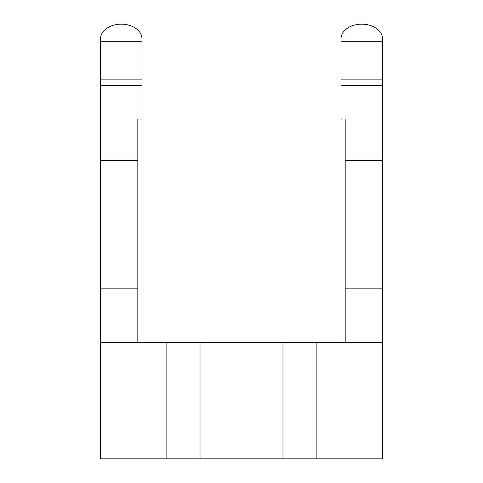 <?xml version="1.0" encoding="UTF-8"?>
<svg xmlns="http://www.w3.org/2000/svg" width="483" height="483" viewBox="0 0 483 483"><rect width="100%" height="100%" fill="white"/><g stroke="black" fill="none" stroke-linecap="round" stroke-linejoin="round"><path stroke-width="0.72" d="M345.176 342.731L345.176 160.64L382.5 160.64L382.5 342.731L100.5 342.731L100.5 160.64L137.824 160.64L137.824 342.731M341.028 41.743L382.5 41.743L382.5 38.815A20.733 14.665 0 0 0 361.767 24.15A20.733 14.665 0 0 0 341.028 38.815L341.028 85.733L382.5 85.733L382.5 160.64M341.028 85.733L341.028 119.029L345.176 119.029L345.176 160.64M100.5 342.731L100.5 458.85L382.5 458.85L382.5 342.731M382.5 41.743L382.5 85.733M137.824 160.64L137.824 119.029L141.972 119.029L141.972 38.815A20.733 14.665 0 0 0 121.233 24.15A20.733 14.665 0 0 0 100.5 38.815L100.5 41.743L141.972 41.743M282.972 458.85L282.972 342.731M200.028 458.85L200.028 342.731M341.028 342.731L341.028 119.029M141.972 342.731L141.972 119.029M100.5 160.64L100.5 41.743M100.5 79.864L141.972 79.864M341.028 79.864L382.5 79.864M100.5 85.733L141.972 85.733M137.824 288.158L100.5 288.158M382.5 288.158L345.176 288.158M316.148 342.731L316.148 458.85M166.852 458.85L166.852 342.731"/></g></svg>
